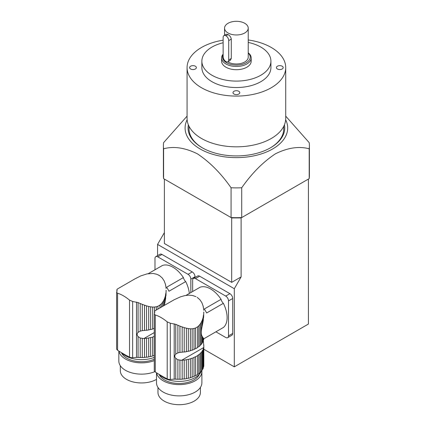 <?xml version="1.0" encoding="UTF-8"?>
<svg xmlns="http://www.w3.org/2000/svg" width="426" height="426" viewBox="0 0 426 426"><rect width="100%" height="100%" fill="white"/><g stroke="black" fill="none" stroke-linecap="round" stroke-linejoin="round"><path stroke-width="0.64" d="M164.324 305.394L164.415 298.892L163.493 300.82L163.493 305.879M163.493 300.82L162.482 302.428L162.482 306.459M162.482 302.428L161.22 303.94L161.22 307.189M161.22 303.94L159.91 305.091L159.91 307.945M159.91 305.091L157.934 306.23L157.934 309.084M157.934 306.23L156.337 306.757L156.337 310.006M156.337 306.757L154.494 307.039L154.494 313.445M154.494 307.039L152.694 307.055L152.694 329.021A3.36 1.944 0 0 1 154.276 328.467M152.694 307.055L150.655 306.837L150.655 329.554A24.649 14.234 0 0 0 152.694 329.021M150.655 306.837L148.706 306.448L148.706 329.948A3.36 1.944 0 0 1 150.655 329.554M148.706 306.448L146.539 305.857L146.539 330.272A24.649 14.234 0 0 0 148.706 329.948M146.539 305.857L144.505 305.186L144.505 330.464A3.36 1.944 0 0 1 146.539 330.272M144.505 305.186L142.273 304.356L142.273 330.661L143.913 330.501A24.649 14.234 0 0 0 144.505 330.464M154.276 355.454A3.36 1.944 0 0 0 152.694 356.008L152.694 337.078A24.649 14.234 180 0 1 150.655 337.61L150.655 356.541A3.36 1.944 0 0 0 148.706 356.935L148.706 338.004A24.649 14.234 180 0 1 146.539 338.324L146.539 357.254A3.36 1.944 0 0 0 144.505 357.446L144.505 338.521A24.649 14.234 180 0 1 143.913 338.558L140.207 338.02L138.088 336.561C136.821 335.108 136.821 333.702 138.088 332.355L140.207 331.135L140.207 303.509L142.273 304.356M140.207 331.135L142.273 330.661M140.207 303.509L138.088 302.582L138.088 332.355M158.35 274.935L159.532 275.622L156.779 274.264L153.19 273.476L147.087 273.87L140.766 275.904L134.925 278.876M164.415 298.892L165.102 296.981L165.102 301.571L165.655 298.307L165.618 294.254L165.991 292.784L165.991 295.5L166.087 290.287M165.991 295.5L165.655 296.73M165.102 301.571L164.415 304.952M148.269 273.657L162.434 265.478A23.382 13.499 60 0 1 183.393 277.576L166.651 287.241A23.382 13.499 60 0 1 168.962 291.24L185.704 281.575A23.382 13.499 60 0 1 189.325 293.45M117.113 290.915L116.905 290.058L116.905 291.464M117.39 289.084L116.884 289.696L116.884 291.533M117.943 288.684L117.054 289.339M166.135 288.54L165.533 284.52L164.202 280.926L162.184 277.917L159.532 275.622M165.506 284.909L165.533 285.25M121.447 352.648A22.69 13.1 0 0 0 125.478 355.806A22.69 13.1 0 0 0 154.276 357.377M166.161 290.564L165.991 292.784M165.655 294.824L165.102 296.981M152.694 337.078A3.36 1.944 180 0 1 154.276 336.524M150.655 356.541A24.649 14.234 0 0 0 152.694 356.008M148.706 338.004A3.36 1.944 180 0 1 150.655 337.61M146.539 357.254A24.649 14.234 0 0 0 148.706 356.935M144.505 338.521A3.36 1.944 180 0 1 146.539 338.324M142.273 338.516L142.273 357.547A24.649 14.234 0 0 0 144.505 357.446M142.273 357.547A3.36 1.944 0 0 0 140.207 357.531L140.207 338.02M138.088 336.561L138.088 357.414A24.649 14.234 0 0 0 140.207 357.531M138.088 357.414A5.921 3.419 0 0 0 136.533 357.409L132.646 357.686A3.946 2.279 0 0 1 129.541 357.132A138.093 79.726 0 0 1 117.597 350.236A3.946 2.279 0 0 1 116.607 348.729L116.607 292.401M116.607 292.417L117.597 293.221C121.341 294.361 125.324 296.656 129.541 300.117L132.646 301.48L138.088 302.582M117.123 290.889L116.639 292.241M154.276 359.187A20.714 11.96 180 0 1 121.405 352.622M118.95 351.109A22.69 13.1 0 0 0 154.276 360.598M156.502 379.374A21.209 12.247 180 0 1 133.391 382.015A21.209 12.247 180 0 1 120.313 370.705L120.313 365.694M118.833 351.029L118.833 361.04A22.69 13.1 0 0 0 131.208 372.707A22.69 13.1 0 0 0 154.84 371.648M190.843 279.163A3.946 2.279 -120 0 0 188.052 274.328L192.238 271.916A3.946 2.279 60 0 1 195.028 276.746L190.843 279.163L190.843 292.571M195.028 276.746L195.028 277.507M188.052 274.328L157.774 256.851A3.946 2.279 -120 0 0 155.804 256.654A3.946 2.279 -120 0 0 154.984 258.46L154.984 269.775M192.238 271.916L161.96 254.434L157.774 256.851M183.393 277.576A4.931 2.849 -120 0 0 185.704 281.575M155.804 256.654L159.99 254.237A3.946 2.279 60 0 1 161.96 254.434M203.66 338.526L203.66 339.81A24.649 14.234 0 0 0 203.724 339.463L203.814 338.787L203.324 338.068L203.324 340.981A24.649 14.234 0 0 1 202.771 342.232A3.36 1.944 0 0 0 202.084 343.356L202.084 336.178L202.771 337.307L202.771 342.232M203.324 338.068L202.771 337.307M203.66 339.81A3.36 1.944 0 0 0 203.324 340.406M202.084 336.178C201.019 334.41 201.019 331.252 202.084 326.699L202.084 320.64L201.163 322.567L201.163 344.533A24.649 14.234 0 0 0 202.084 343.356M201.163 322.567L200.151 324.175L200.151 345.571A3.36 1.944 0 0 1 201.163 344.533M200.151 324.175L198.889 325.688L198.889 346.642A24.649 14.234 0 0 0 200.151 345.571M198.889 325.688L197.579 326.838L197.579 347.563A3.36 1.944 0 0 1 198.889 346.642M197.579 326.838L195.603 327.977L195.603 348.702A24.649 14.234 0 0 0 197.579 347.563M195.603 327.977L194.006 328.505L194.006 349.458A3.36 1.944 0 0 1 195.603 348.702M194.006 328.505L192.158 328.787L192.158 350.188A24.649 14.234 0 0 0 194.006 349.458M192.158 328.787L190.363 328.803L190.363 350.768A3.36 1.944 0 0 1 192.158 350.188M190.363 328.803L188.324 328.584L188.324 351.301A24.649 14.234 0 0 0 190.363 350.768M188.324 328.584L186.375 328.196L186.375 351.7A3.36 1.944 0 0 1 188.324 351.301M186.375 328.196L184.208 327.605L184.208 352.02A24.649 14.234 0 0 0 186.375 351.7M184.208 327.605L182.174 326.934L182.174 352.211A3.36 1.944 0 0 1 184.208 352.02M182.174 326.934L179.942 326.103L179.942 352.408L181.582 352.249A24.649 14.234 0 0 0 182.174 352.211M202.771 369.22A24.649 14.234 0 0 0 203.324 367.968L203.324 349.038A24.649 14.234 180 0 1 202.771 350.289L202.771 369.22A3.36 1.944 0 0 0 202.084 370.343L202.084 351.413A24.649 14.234 180 0 1 201.163 352.59L201.163 371.52A3.36 1.944 0 0 0 200.151 372.558L200.151 353.628A24.649 14.234 180 0 1 198.889 354.693L198.889 373.623A3.36 1.944 0 0 0 197.579 374.545L197.579 355.614A24.649 14.234 180 0 1 195.603 356.759L195.603 375.684A3.36 1.944 0 0 0 194.006 376.44L194.006 357.515A24.649 14.234 180 0 1 192.158 358.239L192.158 377.17A3.36 1.944 0 0 0 190.363 377.755L190.363 358.825A24.649 14.234 180 0 1 188.324 359.358L188.324 378.288A3.36 1.944 0 0 0 186.375 378.682L186.375 359.752A24.649 14.234 180 0 1 184.208 360.071L184.208 379.002A3.36 1.944 0 0 0 182.174 379.193L182.174 360.268A24.649 14.234 180 0 1 181.582 360.305L177.876 359.768L175.757 358.309C174.49 356.855 174.49 355.449 175.757 354.102L177.876 352.882L177.876 325.256L179.942 326.103M177.876 352.882L179.942 352.408M177.876 325.256L175.757 324.33L175.757 354.102M196.013 296.682L192.632 295.5L188.84 295.149L184.756 295.617L180.502 296.837L174.17 299.739L155.453 310.517M202.084 320.64L202.771 318.728L202.771 323.318L203.324 320.054L203.287 316.001L203.66 314.532L203.66 317.248L203.756 312.034M203.66 317.248L203.324 318.478M202.771 323.318L202.084 326.699M203.814 338.787L223.453 327.45A23.382 13.499 60 0 0 223.368 303.323L206.626 312.988A23.382 13.499 60 0 0 204.32 308.988L221.062 299.324A4.931 2.849 -120 0 0 223.368 303.323M185.933 295.404L200.103 287.225A23.382 13.499 60 0 1 221.062 299.324M154.782 312.663L154.574 311.805L154.574 313.211M155.053 310.831L154.553 311.443L154.553 313.28M155.612 310.432L154.718 311.087M203.804 310.288L203.202 306.267L201.871 302.673L199.853 299.664L197.201 297.369M203.175 306.656L203.202 306.997M203.33 340.385L203.804 346.423M203.804 344.799L203.825 365.503A24.649 14.234 0 0 1 203.66 366.791A3.36 1.944 0 0 0 203.324 367.393M203.825 346.476L203.724 347.52A24.649 14.234 180 0 1 203.66 347.861L203.66 366.791M159.111 374.395A22.69 13.1 0 0 0 163.147 377.553A22.69 13.1 0 0 0 185.235 380.919A22.69 13.1 0 0 0 201.194 371.477M203.825 312.311L203.66 314.532M203.324 349.038A3.36 1.944 180 0 1 203.287 348.75A3.36 1.944 180 0 1 203.66 347.861M203.324 316.571L202.771 318.728M202.084 351.413A3.36 1.944 180 0 1 202.771 350.289M201.163 371.52A24.649 14.234 0 0 0 202.084 370.343M200.151 353.628A3.36 1.944 180 0 1 201.163 352.59M198.889 373.623A24.649 14.234 0 0 0 200.151 372.558M197.579 355.614A3.36 1.944 180 0 1 198.889 354.693M195.603 375.684A24.649 14.234 0 0 0 197.579 374.545M194.006 357.515A3.36 1.944 180 0 1 195.603 356.759M192.158 377.17A24.649 14.234 0 0 0 194.006 376.44M190.363 358.825A3.36 1.944 180 0 1 192.158 358.239M188.324 378.288A24.649 14.234 0 0 0 190.363 377.755M186.375 359.752A3.36 1.944 180 0 1 188.324 359.358M184.208 379.002A24.649 14.234 0 0 0 186.375 378.682M182.174 360.268A3.36 1.944 180 0 1 184.208 360.071M179.942 360.268L179.942 379.294A24.649 14.234 0 0 0 182.174 379.193M179.942 379.294A3.36 1.944 0 0 0 177.876 379.278L177.876 359.768M175.757 358.309L175.757 379.161A24.649 14.234 0 0 0 177.876 379.278M175.757 379.161A5.921 3.419 0 0 0 174.202 379.156L170.315 379.433A3.946 2.279 0 0 1 167.21 378.879A138.093 79.726 0 0 1 155.266 371.983A3.946 2.279 0 0 1 154.276 370.476L154.276 314.148M154.276 314.164L155.266 314.968C159.01 316.108 162.993 318.403 167.21 321.864L170.315 323.227L175.757 324.33M154.792 312.636L154.308 313.989M199.32 374.332A20.714 11.96 180 0 1 179.224 383.475A20.714 11.96 180 0 1 159.074 374.369M156.619 372.856A22.69 13.1 0 0 0 180.352 384.593A22.69 13.1 0 0 0 201.881 371.515A22.69 13.1 0 0 0 201.833 370.689M200.401 387.442L200.401 392.452A21.209 12.247 180 0 1 179.192 404.7A21.209 12.247 180 0 1 157.977 392.452L157.977 387.442M156.502 372.777L156.502 382.788A22.69 13.1 0 0 0 179.192 395.887A22.69 13.1 0 0 0 201.881 382.788L201.881 371.515M228.512 300.91A3.946 2.279 -120 0 0 225.721 296.075L229.907 293.663A3.946 2.279 60 0 1 232.697 298.493L228.512 300.91L228.512 335.869L232.697 333.452A3.946 2.279 60 0 1 231.877 335.257L227.692 337.674A3.946 2.279 -120 0 0 228.512 335.869M232.697 298.493L232.697 333.452M227.692 337.674A3.946 2.279 -120 0 1 225.721 337.477L215.902 331.811M225.721 296.075L195.443 278.599A3.946 2.279 -120 0 0 193.473 278.402A3.946 2.279 -120 0 0 192.653 280.212L192.653 291.522M229.907 293.663L199.629 276.181L195.443 278.599M193.473 278.402L197.659 275.989A3.946 2.279 60 0 1 199.629 276.181M284.419 124.845A48.34 27.908 180 0 1 270.574 147.747A48.34 27.908 180 0 1 202.212 147.747A48.34 27.908 180 0 1 188.367 124.845M189.037 126.325L189.037 128.822A47.35 27.339 0 0 0 202.563 147.95M270.222 147.95A47.35 27.339 0 0 0 283.743 128.822L283.743 126.325M187.126 119.759A51.296 29.618 0 0 0 200.119 148.956A51.296 29.618 0 0 0 262.501 153.509A51.296 29.618 0 0 0 285.654 119.759M187.067 116.138L163.584 142.662A73 42.147 0 0 0 163.392 145.735L163.392 175.539A73 42.147 0 0 0 163.584 178.611L231.073 217.574L231.073 187.77A73 42.147 0 0 0 241.712 187.77L241.712 217.574L241.276 217.824A72.015 41.578 180 0 1 231.51 217.824L231.073 217.574A73 42.147 0 0 0 241.712 217.574L309.201 178.611A73 42.147 0 0 0 309.393 175.539L309.393 145.735A73 42.147 0 0 0 309.201 142.662L285.718 116.138M231.073 187.77C220.993 173.355 209.741 162.029 197.329 153.791C184.943 147.694 173.691 146.033 163.584 148.807A73 42.147 0 0 1 163.392 145.735M309.201 178.611L309.201 148.807C299.111 146.043 287.88 147.694 275.515 153.754C263.114 161.955 251.841 173.291 241.712 187.77M309.201 148.807A73 42.147 0 0 0 309.393 145.735M163.584 178.611L163.584 148.807M277.406 68.985A3.387 1.954 0 0 0 282.193 68.985A3.387 1.954 0 0 0 283.183 67.601A3.387 1.954 0 0 0 279.797 65.647A3.387 1.954 0 0 0 276.41 67.601A3.387 1.954 0 0 0 277.406 68.985M233.996 94.045A3.387 1.954 0 0 0 237.687 94.471A3.387 1.954 0 0 0 239.779 92.666A3.387 1.954 0 0 0 236.393 90.711A3.387 1.954 0 0 0 233.006 92.666A3.387 1.954 0 0 0 233.996 94.045M190.592 68.985A3.387 1.954 0 0 0 194.283 69.411A3.387 1.954 0 0 0 196.37 67.601A3.387 1.954 0 0 0 194.283 65.796A3.387 1.954 0 0 0 190.592 66.222A3.387 1.954 0 0 0 189.602 67.601A3.387 1.954 0 0 0 190.592 68.985M223.139 42.754A34.527 19.937 0 0 0 201.865 61.158L201.865 67.601A34.527 19.937 0 0 0 211.978 81.701A34.527 19.937 0 0 0 249.604 86.02A34.527 19.937 0 0 0 270.92 67.601L270.92 61.158A34.527 19.937 0 0 0 248.23 42.435M223.139 40.172A49.325 28.478 0 0 0 187.067 67.601A49.325 28.478 0 0 0 201.514 87.74A49.325 28.478 0 0 0 255.27 93.912A49.325 28.478 0 0 0 285.718 67.601A49.325 28.478 0 0 0 248.23 39.959M187.067 67.601L187.067 118.348A49.325 28.478 0 0 0 201.514 138.487A49.325 28.478 0 0 0 255.27 144.659A49.325 28.478 0 0 0 285.718 118.348L285.718 67.601M221.595 57.936L221.595 61.158A14.798 8.541 0 0 0 225.929 67.201A14.798 8.541 0 0 0 242.053 69.055A14.798 8.541 0 0 0 251.191 61.158L251.191 57.936A14.798 8.541 180 0 1 242.053 65.833A14.798 8.541 180 0 1 225.929 63.98A14.798 8.541 180 0 1 221.595 57.936A14.798 8.541 180 0 1 223.139 54.139M201.865 61.158A34.527 19.937 0 0 0 211.978 75.253A34.527 19.937 0 0 0 249.604 79.577A34.527 19.937 0 0 0 270.92 61.158M227.788 61.823A11.837 6.837 0 0 0 228.022 61.967A11.837 6.837 0 0 0 240.924 63.447A11.837 6.837 0 0 0 248.23 57.132L248.23 28.137A11.837 6.837 0 0 0 236.393 21.3A11.837 6.837 0 0 0 224.555 28.137A11.837 6.837 0 0 0 228.022 32.967A11.837 6.837 0 0 0 240.924 34.447A11.837 6.837 0 0 0 248.23 28.137M223.139 54.89A13.813 7.972 0 0 0 226.627 62.771A13.813 7.972 0 0 0 244.897 63.415A13.813 7.972 0 0 0 248.23 53.026M248.23 52.813A14.798 8.541 180 0 1 251.191 57.936M227.905 61.765L230.237 60.417L231.291 58.484L231.291 39.117C230.961 37.168 229.875 35.656 228.032 34.586A11.837 6.837 180 0 1 228.022 34.581A11.837 6.837 180 0 1 228.006 34.57L226.281 34.24L223.954 35.582A3.925 2.268 -120 0 0 223.139 37.382L223.139 56.743A3.925 2.268 -120 0 0 225.913 61.552L225.94 61.568A3.925 2.268 -120 0 0 227.905 61.765A3.925 2.268 -120 0 0 228.719 59.965L228.719 40.603A3.925 2.268 -120 0 0 225.94 35.795L225.913 35.779A3.925 2.268 -120 0 0 223.954 35.582M157.567 255.637L157.567 244.407L164.377 232.612M203.825 349.245L234.3 366.839L308.408 324.053L308.408 179.069L241.111 217.92L241.111 276.911L234.3 288.706L157.567 244.407M234.3 366.839L234.3 288.706M241.111 276.911L231.675 282.358L231.675 217.92L236.02 217.92M231.675 217.92L164.377 179.069L164.377 243.507L231.675 282.358M236.765 217.92L241.111 217.92M136.533 302.093L136.533 357.409M132.646 301.48L132.646 357.686M129.541 300.117L129.541 357.132M117.597 293.221L117.597 350.236M154.276 332.573L143.913 338.558M174.202 323.84L174.202 379.156M170.315 323.227L170.315 379.433M167.21 321.864L167.21 378.879M155.266 314.968L155.266 371.983M203.724 347.52L181.582 360.305M228.032 34.586L225.94 35.795M228.006 34.57L225.913 35.779M231.291 58.484L228.719 59.965M231.291 39.117L228.719 40.603M117.789 288.769L134.92 278.876M224.555 35.236L224.555 28.137"/></g></svg>
